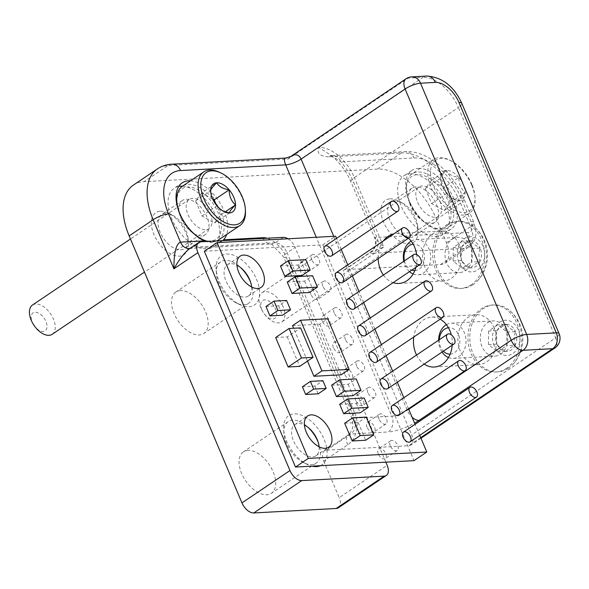 <?xml version="1.0" encoding="UTF-8"?>
<svg xmlns="http://www.w3.org/2000/svg" width="589" height="589" viewBox="0 0 589 589"><rect width="100%" height="100%" fill="white"/><g stroke="black" fill="none" stroke-linecap="round" stroke-linejoin="round"><path stroke-width="0.44" stroke-dasharray="2.94 2.21" d="M322.19 321.071A5.883 3.365 -124 0 1 322.61 315.991A5.883 3.365 -124 0 1 328.684 318.995A5.883 3.365 -124 0 1 329.177 325.746A5.883 3.365 -124 0 1 322.19 321.071M367.072 427.319A5.883 3.365 -124 0 1 367.492 422.247A5.883 3.365 -124 0 1 373.566 425.243A5.883 3.365 -124 0 1 374.059 432.002A5.883 3.365 -124 0 1 367.072 427.319M355.852 400.756A5.883 3.365 -124 0 1 356.271 395.683A5.883 3.365 -124 0 1 362.345 398.679A5.883 3.365 -124 0 1 362.839 405.438A5.883 3.365 -124 0 1 355.852 400.756M310.97 294.507A5.883 3.365 -124 0 1 311.39 289.435A5.883 3.365 -124 0 1 317.464 292.431A5.883 3.365 -124 0 1 317.957 299.183A5.883 3.365 -124 0 1 310.97 294.507M333.411 347.635A5.883 3.365 -124 0 1 333.83 342.555A5.883 3.365 -124 0 1 339.905 345.552A5.883 3.365 -124 0 1 340.398 352.31A5.883 3.365 -124 0 1 333.411 347.635M378.293 453.883A5.883 3.365 -124 0 1 378.712 448.811A5.883 3.365 -124 0 1 384.786 451.807A5.883 3.365 -124 0 1 385.28 458.559A5.883 3.365 -124 0 1 378.293 453.883M344.631 374.199A5.883 3.365 -124 0 1 345.051 369.119A5.883 3.365 -124 0 1 351.125 372.115A5.883 3.365 -124 0 1 351.618 378.874A5.883 3.365 -124 0 1 344.631 374.199M299.749 267.943A5.883 3.365 -124 0 1 300.169 262.871A5.883 3.365 -124 0 1 306.243 265.867A5.883 3.365 -124 0 1 306.736 272.626A5.883 3.365 -124 0 1 299.749 267.943M251.584 286.976A18.819 10.764 -124 0 1 248.367 296.017A18.819 10.764 -124 0 1 225.999 281.049A18.819 10.764 -124 0 1 227.332 264.8A18.819 10.764 -124 0 1 236.918 265.212M319.098 446.801A18.819 10.764 -124 0 1 315.881 455.834A18.819 10.764 -124 0 1 293.513 440.874A18.819 10.764 -124 0 1 294.846 424.625A18.819 10.764 -124 0 1 304.432 425.037M311.75 259.859A5.883 3.365 -124 0 1 312.17 254.779A5.883 3.365 -124 0 1 318.244 257.776A5.883 3.365 -124 0 1 318.737 264.535A5.883 3.365 -124 0 1 311.75 259.859M322.971 286.423A5.883 3.365 -124 0 1 323.39 281.343A5.883 3.365 -124 0 1 329.465 284.34A5.883 3.365 -124 0 1 329.958 291.099A5.883 3.365 -124 0 1 322.971 286.423M334.191 312.987A5.883 3.365 -124 0 1 334.611 307.907A5.883 3.365 -124 0 1 340.685 310.904A5.883 3.365 -124 0 1 341.178 317.662A5.883 3.365 -124 0 1 334.191 312.987M345.412 339.544A5.883 3.365 -124 0 1 345.831 334.471A5.883 3.365 -124 0 1 351.905 337.468A5.883 3.365 -124 0 1 352.399 344.226A5.883 3.365 -124 0 1 345.412 339.544M356.632 366.108A5.883 3.365 -124 0 1 357.052 361.035A5.883 3.365 -124 0 1 363.126 364.031A5.883 3.365 -124 0 1 363.619 370.79A5.883 3.365 -124 0 1 356.632 366.108M390.293 445.799A5.883 3.365 -124 0 1 390.713 440.719A5.883 3.365 -124 0 1 396.787 443.716A5.883 3.365 -124 0 1 397.281 450.475A5.883 3.365 -124 0 1 390.293 445.799M379.073 419.235A5.883 3.365 -124 0 1 379.493 414.155A5.883 3.365 -124 0 1 385.567 417.152A5.883 3.365 -124 0 1 386.06 423.911A5.883 3.365 -124 0 1 379.073 419.235M367.853 392.672A5.883 3.365 -124 0 1 368.272 387.599A5.883 3.365 -124 0 1 374.346 390.595A5.883 3.365 -124 0 1 374.84 397.347A5.883 3.365 -124 0 1 367.853 392.672M204.317 251.238L322.831 244.84L335.627 236.211M322.831 244.84L413.993 460.65M419.743 435.337L415.083 424.301M408.523 408.773L403.863 397.737M397.303 382.217L392.642 371.173M386.082 355.653L381.422 344.609M374.862 329.089L370.201 318.045M363.641 302.525L358.981 291.489M352.421 275.961L347.76 264.925M341.2 249.397L336.54 238.361M331.614 385.206L348.173 384.315L356.176 378.926M348.173 384.315L352.988 395.705M307.51 361.094L293.639 328.264M292.527 325.643L319.753 324.171L327.749 318.782M319.753 324.171L341.141 374.81M287.241 282.065L304.587 281.13L312.59 275.74M304.587 281.13L309.394 292.519M302.407 386.789L314.916 386.112L322.919 380.722M314.916 386.112L318.17 393.82M339.684 404.304L356.242 403.413L364.245 398.024M356.242 403.413L360.203 412.793M275.681 337.512L287.248 336.893L300.604 327.889M287.248 336.893L299.691 366.358M280.452 265.985L297.791 265.05L305.794 259.653M297.791 265.05L302.179 275.431M265.985 306.516L278.575 305.831L286.578 300.442M278.575 305.831L282.536 315.211M344.683 423.226L358.23 422.497L366.225 417.1M358.23 422.497L365.725 440.248M411.122 241.1A17.641 13.694 86.9 0 1 416.092 239.583A17.641 13.694 86.9 0 1 429.042 249.118A17.641 13.694 86.9 0 1 417.991 274.82A17.641 13.694 86.9 0 1 413.147 273.959M409.48 271.632A17.641 13.694 86.9 0 1 403.804 261.28M414.818 270.572A13.23 10.271 -93.1 0 0 423.263 251.289A13.23 10.271 -93.1 0 0 413.161 244.17M404.429 260.853A13.23 10.271 -93.1 0 0 411.777 270.093M461.894 246.96A13.584 10.543 86.9 0 1 471.134 240.732C466.51 242.896 463.433 244.965 461.894 246.96A13.584 10.543 86.9 0 0 461.688 260.522C460.215 256.082 460.281 251.562 461.894 246.96L453.339 247.424L462.579 241.196L471.612 248.529L471.406 262.09L462.166 268.312L453.132 260.979L453.339 247.424M473.114 284.627A33.521 26.012 86.9 0 1 462.343 288.33A33.521 26.012 86.9 0 1 434.564 256.259A33.521 26.012 86.9 0 1 458.735 221.383A33.521 26.012 86.9 0 1 474.712 227.258A33.521 26.012 86.9 0 1 477.539 280.82A33.521 26.012 86.9 0 1 473.114 284.627M471.281 284.723A33.521 26.012 86.9 0 1 460.51 288.426A33.521 26.012 86.9 0 1 432.731 256.355A33.521 26.012 86.9 0 1 456.902 221.479A33.521 26.012 86.9 0 1 483.679 246.364A33.521 26.012 86.9 0 1 471.281 284.723M458.927 262.377A17.641 13.694 86.9 0 1 471.193 236.682A17.641 13.694 86.9 0 1 482.663 263.82A17.641 13.694 86.9 0 1 458.927 262.377M470.707 246.865A17.641 13.694 -93.1 0 0 457.756 237.338A17.641 13.694 -93.1 0 0 445.034 255.692A17.641 13.694 -93.1 0 0 459.656 272.567A17.641 13.694 -93.1 0 0 470.707 246.865M479.961 261.626A13.584 10.543 86.9 0 1 470.721 267.855A13.584 10.543 86.9 0 1 461.688 260.522C463.16 263.047 466.164 265.492 470.721 267.855C472.26 265.86 475.338 263.784 479.961 261.626A13.584 10.543 86.9 0 0 480.168 248.065C478.555 252.674 478.482 257.187 479.961 261.626L471.406 262.09M471.134 240.732A13.584 10.543 86.9 0 1 480.168 248.065C475.61 245.709 472.599 243.264 471.134 240.732L462.579 241.196M471.612 248.529L480.168 248.065M462.166 268.312L470.721 267.855M453.132 260.979L461.688 260.522M446.418 324.664A17.641 13.694 86.9 0 1 451.388 323.155A17.641 13.694 86.9 0 1 464.338 332.682A17.641 13.694 86.9 0 1 453.294 358.384A17.641 13.694 86.9 0 1 448.443 357.53M442.059 352.053A17.641 13.694 86.9 0 1 438.636 340.177M450.121 354.136A13.23 10.271 -93.1 0 0 458.566 334.854A13.23 10.271 -93.1 0 0 448.457 327.734M439.306 339.728A13.23 10.271 -93.1 0 0 443.326 351.199M497.197 330.525A13.584 10.543 86.9 0 1 506.437 324.303C501.813 326.461 498.736 328.537 497.197 330.525A13.584 10.543 86.9 0 0 496.991 344.086C495.518 339.647 495.585 335.134 497.197 330.525L488.642 330.989L497.882 324.767L506.908 332.1L506.702 345.655L497.469 351.883L488.436 344.55L488.642 330.989M508.417 368.191A33.521 26.012 86.9 0 1 497.646 371.895A33.521 26.012 86.9 0 1 469.86 339.824A33.521 26.012 86.9 0 1 494.031 304.947A33.521 26.012 86.9 0 1 510.008 310.83A33.521 26.012 86.9 0 1 512.842 364.392A33.521 26.012 86.9 0 1 508.417 368.191M506.584 368.294A33.521 26.012 86.9 0 1 495.813 371.99A33.521 26.012 86.9 0 1 468.027 339.919A33.521 26.012 86.9 0 1 492.198 305.05A33.521 26.012 86.9 0 1 518.983 329.936A33.521 26.012 86.9 0 1 506.584 368.294M494.23 345.949A17.641 13.694 86.9 0 1 506.496 320.247A17.641 13.694 86.9 0 1 517.959 347.385A17.641 13.694 86.9 0 1 494.23 345.949M506.01 330.436A17.641 13.694 -93.1 0 0 493.052 320.902A17.641 13.694 -93.1 0 0 480.337 339.257A17.641 13.694 -93.1 0 0 494.959 356.139A17.641 13.694 -93.1 0 0 506.01 330.436M515.257 345.191A13.584 10.543 86.9 0 1 506.025 351.419A13.584 10.543 86.9 0 1 496.991 344.086C498.456 346.612 501.467 349.056 506.025 351.419C507.556 349.424 510.634 347.355 515.257 345.191A13.584 10.543 86.9 0 0 515.463 331.636C513.851 336.238 513.785 340.759 515.257 345.191L506.702 345.655M506.437 324.303A13.584 10.543 86.9 0 1 515.463 331.636C510.913 329.273 507.902 326.829 506.437 324.303L497.882 324.767M506.908 332.1L515.463 331.636M497.469 351.883L506.025 351.419M488.436 344.55L496.991 344.086M197.897 237.014A30.407 17.39 -124 0 1 179.954 215.059A30.407 17.39 -124 0 1 177.341 206.511M176.869 202.734A30.407 17.39 -124 0 1 197.389 189.371A30.407 17.39 -124 0 1 221.309 224.865A30.407 17.39 -124 0 1 201.217 238.869M210.214 213.424A17.641 10.094 -124 0 1 208.962 228.657A17.641 10.094 -124 0 1 190.733 219.66A17.641 10.094 -124 0 1 189.246 199.391A17.641 10.094 -124 0 1 210.214 213.424M218.497 239.959A32.343 18.502 56 0 0 220.794 212.033A32.343 18.502 56 0 0 182.347 186.308M179.733 213.461A32.343 18.502 56 0 0 180.057 214.234A32.343 18.502 56 0 0 192.353 232.184M207.895 241.424A32.343 18.502 56 0 0 216.649 240.953M219.535 172.305A32.343 18.502 -124 0 1 242.153 197.639A32.343 18.502 -124 0 1 245.436 210.752M210.7 191.712L217.032 205.885L223.467 211.304M212.703 199.082L201.732 192.883L216.737 182.774M201.732 192.883L195.658 200.923L202.027 215.994L214.47 223.032L220.544 215L225.131 211.907M220.544 215L216.347 205.053M214.47 223.032L229.474 212.931M202.027 215.994L217.032 205.885M195.658 200.923L210.663 190.814M52.2 334.294A17.641 10.094 56 0 0 53.452 319.061A17.641 10.094 56 0 0 32.476 305.036M33.44 324.502A10.838 6.199 -124 0 1 32.27 322.22A10.838 6.199 -124 0 1 37.88 312.788A10.838 6.199 -124 0 1 46.825 328.272A10.838 6.199 -124 0 1 34.515 326.1M409.576 202.66A30.407 17.39 -124 0 1 406.491 190.343A30.407 17.39 -124 0 1 427.01 176.98A30.407 17.39 -124 0 1 450.931 212.474A30.407 17.39 -124 0 1 430.846 226.478A30.407 17.39 -124 0 1 409.576 202.66M439.836 201.033A17.641 10.094 -124 0 1 438.584 216.259A17.641 10.094 -124 0 1 420.355 207.269A17.641 10.094 -124 0 1 418.867 187A17.641 10.094 -124 0 1 439.836 201.033M450.416 199.642A32.343 18.502 56 0 0 411.969 173.917A32.343 18.502 56 0 0 406.388 188.73A32.343 18.502 56 0 0 409.679 201.843A32.343 18.502 56 0 0 432.297 227.177A32.343 18.502 56 0 0 448.119 227.56A32.343 18.502 56 0 0 450.416 199.642M471.774 185.248A32.343 18.502 -124 0 1 475.065 198.36A32.343 18.502 -124 0 1 469.485 213.166A32.343 18.502 -124 0 1 436.066 196.689A32.343 18.502 -124 0 1 433.335 159.523A32.343 18.502 -124 0 1 449.157 159.913A32.343 18.502 -124 0 1 471.774 185.248M471.877 184.423A30.407 17.39 56 0 0 450.607 160.606A30.407 17.39 56 0 0 430.522 174.609A30.407 17.39 56 0 0 454.443 210.111A30.407 17.39 56 0 0 474.962 196.748A30.407 17.39 56 0 0 471.877 184.423M458.802 177.414A16.978 9.711 56 0 0 446.359 170.376A16.978 9.711 56 0 0 440.285 178.415A16.978 9.711 56 0 0 440.314 179.152A16.978 9.711 56 0 0 446.653 193.494A16.978 9.711 56 0 0 453.913 199.332A16.978 9.711 56 0 0 459.096 200.532A16.978 9.711 56 0 0 465.17 192.493A16.978 9.711 56 0 0 458.802 177.414C452.573 176.479 448.42 174.13 446.359 170.376C442.251 174.462 440.226 177.142 440.285 178.415L440.336 179.557L446.653 193.494L452.242 198.53L459.096 200.532C459.037 199.259 461.062 196.579 465.17 192.493C460.966 188.87 458.838 183.849 458.802 177.414L443.804 187.523L431.354 180.484L446.359 170.376M431.354 180.484L425.28 188.524L431.649 203.603L444.099 210.641L450.173 202.601L465.17 192.493M450.173 202.601L443.804 187.523M444.099 210.641L459.096 200.532M431.649 203.603L446.653 193.494M425.28 188.524L440.285 178.415M283.073 306.67A17.641 10.094 56 0 0 262.098 292.637A17.641 10.094 56 0 0 260.853 307.87A17.641 10.094 56 0 0 262.746 311.588A17.641 10.094 56 0 0 264.498 314.187A17.641 10.094 56 0 0 281.822 321.903A17.641 10.094 56 0 0 283.073 306.67M261.891 309.821A10.838 6.199 -124 0 1 267.509 300.397A10.838 6.199 -124 0 1 276.447 315.873A10.838 6.199 -124 0 1 264.137 313.701A10.838 6.199 -124 0 1 263.062 312.104A10.838 6.199 -124 0 1 261.891 309.821M318.148 442.125A24.996 14.298 -124 0 1 316.131 463.116A24.996 14.298 -124 0 1 311.537 464.588A24.996 14.298 -124 0 1 303.902 462.814A24.996 14.298 -124 0 1 283.883 433.106A24.996 14.298 -124 0 1 288.198 421.658A24.996 14.298 -124 0 1 292.785 420.193A24.996 14.298 -124 0 1 308.408 427.673M320.431 465.7A29.7 16.993 56 0 0 313.215 423.174A29.7 16.993 56 0 0 283.64 429.204A29.7 16.993 56 0 0 307.429 464.5A29.7 16.993 56 0 0 312.001 466.157M287.984 238.781A11.765 6.729 -124 0 1 295.126 247.402L287.123 252.791L354.865 413.161A11.765 3.122 157.1 0 0 351.434 417.336A11.765 3.122 157.1 0 0 354.269 418.153L286.526 257.783A23.523 13.459 56 0 0 267.134 238.228M385.847 462.174L295.126 247.402M248.992 306.788A29.7 16.993 56 0 0 258.063 283.523A29.7 16.993 56 0 0 233.008 255A29.7 16.993 56 0 0 216.134 269.379A29.7 16.993 56 0 0 239.922 304.682A29.7 16.993 56 0 0 248.992 306.788M247.984 450.379A24.996 14.298 56 0 0 243.397 451.851A24.996 14.298 56 0 0 245.503 480.565A24.996 14.298 56 0 0 271.33 493.302A24.996 14.298 56 0 0 271.352 468.1A24.996 14.298 56 0 0 247.984 450.379M250.634 282.3A24.996 14.298 -124 0 1 248.617 303.291A24.996 14.298 -124 0 1 244.03 304.763A24.996 14.298 -124 0 1 236.388 302.989A24.996 14.298 -124 0 1 216.369 273.281A24.996 14.298 -124 0 1 220.684 261.84A24.996 14.298 -124 0 1 225.27 260.367A24.996 14.298 -124 0 1 240.894 267.848M180.477 290.554A24.996 14.298 56 0 0 175.883 292.026A24.996 14.298 56 0 0 177.996 320.747A24.996 14.298 56 0 0 203.816 333.484A24.996 14.298 56 0 0 203.838 308.275A24.996 14.298 56 0 0 180.477 290.554M354.865 413.161A23.523 18.259 86.9 0 1 347.687 444.835L323.692 461.01A11.765 6.729 -124 0 1 324.524 450.857A11.765 6.729 -124 0 1 326.681 450.165L408.685 445.733A11.765 6.729 56 0 0 410.842 445.048A11.765 6.729 56 0 0 411.682 434.888L555.685 337.85L458.375 107.492A11.765 3.122 157.1 0 0 461.805 103.318M222.642 240.629L215.508 243.228L205.679 241.549M190.129 248.293L192.897 247.196L275.306 242.749A11.765 9.13 86.9 0 1 271.522 244.045A11.765 9.13 86.9 0 1 263.231 238.442M323.692 461.01L339.168 497.653L387.172 465.303M133.335 185.13A58.812 33.639 -124 0 1 144.136 181.67L377.461 169.08A58.812 33.639 -124 0 1 436.559 219.307L446.499 242.837A23.523 13.459 -124 0 1 444.835 263.143A23.523 13.459 -124 0 1 440.513 264.527L344.926 269.688A4.705 2.695 56 0 0 344.057 269.961A4.705 2.695 56 0 0 343.726 274.025L411.682 434.888M338.336 507.806A11.765 6.729 56 0 0 339.168 497.653M160.414 211.245A25.29 14.467 -124 0 1 168.145 213.034A25.29 14.467 -124 0 1 188.399 243.088A25.29 14.467 -124 0 1 174.027 255.332A25.29 14.467 -124 0 1 152.698 231.05A25.29 14.467 -124 0 1 160.414 211.245M390.043 198.846A25.29 14.467 -124 0 1 397.766 200.643A25.29 14.467 -124 0 1 418.021 230.697A25.29 14.467 -124 0 1 403.649 242.94A25.29 14.467 -124 0 1 382.32 218.659A25.29 14.467 -124 0 1 390.043 198.846M459.015 244.641A24.996 19.4 -93.1 0 0 440.668 231.146A24.996 19.4 -93.1 0 0 422.644 257.143A24.996 19.4 -93.1 0 0 443.362 281.056A24.996 19.4 -93.1 0 0 459.015 244.641M408.449 238.206A24.996 19.4 -93.1 0 0 396.22 233.538A24.996 19.4 -93.1 0 0 393.857 233.855M383.432 240.879A24.996 19.4 -93.1 0 0 378.167 258.615M383.38 275.041A24.996 19.4 -93.1 0 0 393.135 282.654M415.922 267.296A24.996 19.4 -93.1 0 0 416.651 254.588M494.311 328.213A24.996 19.4 -93.1 0 0 475.964 314.71A24.996 19.4 -93.1 0 0 457.947 340.714A24.996 19.4 -93.1 0 0 478.658 364.628A24.996 19.4 -93.1 0 0 494.311 328.213M440.182 319.194A24.996 19.4 -93.1 0 0 431.523 317.11A24.996 19.4 -93.1 0 0 413.758 337.004M416.57 355.049A24.996 19.4 -93.1 0 0 424.19 364.098M452.19 345.228A24.996 19.4 -93.1 0 0 451.299 334.861M290.539 156.637L288.095 159.023L285.952 158.073M190.519 180.808A35.288 20.188 -124 0 1 218.644 200.856A35.288 20.188 -124 0 1 226.669 234.451M405.946 78.845A11.765 6.729 -124 0 1 408.103 78.153A11.765 9.13 -93.1 0 1 411.88 76.857M218.283 240.864A35.288 20.188 -124 0 1 213.623 246.791A35.288 20.188 -124 0 1 171.679 218.725A35.288 20.188 -124 0 1 174.182 188.266A35.288 20.188 -124 0 1 178.754 186.418M182.516 186.198A35.288 20.188 -124 0 1 216.126 216.325A35.288 20.188 -124 0 1 218.666 239.841M180.941 218.224A20.586 11.773 56 0 0 205.406 234.599A20.586 11.773 56 0 0 206.864 216.826A20.586 11.773 56 0 0 186.183 199.244A20.586 11.773 56 0 0 182.399 200.459A20.586 11.773 56 0 0 180.941 218.224M410.29 173.799A35.288 20.188 -124 0 1 443.274 198.81A35.288 20.188 -124 0 1 443.245 234.393A35.288 20.188 -124 0 1 406.785 216.413A35.288 20.188 -124 0 1 403.804 175.875A35.288 20.188 -124 0 1 410.29 173.799M418.286 168.402A35.288 20.188 -124 0 1 451.277 193.42A35.288 20.188 -124 0 1 451.248 229.003A35.288 20.188 -124 0 1 414.789 211.024A35.288 20.188 -124 0 1 411.807 170.479A35.288 20.188 -124 0 1 418.286 168.402M415.805 186.853A20.586 11.773 56 0 0 412.02 188.068A20.586 11.773 56 0 0 413.758 211.716A20.586 11.773 56 0 0 435.028 222.2A20.586 11.773 56 0 0 435.043 201.445A20.586 11.773 56 0 0 415.805 186.853M344.926 269.688L369.656 253.02A23.523 6.243 157.1 0 0 373.367 253.27A11.765 9.13 -93.1 0 0 376.953 237.433L353.775 182.568A11.765 3.122 -22.9 0 1 350.941 181.758A11.765 3.122 -22.9 0 1 354.372 177.576L383.726 247.071L370.459 252.173L369.656 253.02A11.765 10.727 -75.2 0 0 375.097 237.308L374.685 237.963L383.726 247.071L343.726 274.025M377.461 169.08L401.462 152.904L328.574 156.836A11.765 9.13 86.9 0 1 332.336 155.54A11.765 9.13 86.9 0 1 340.987 161.894L413.876 157.962A47.046 26.917 -124 0 1 461.158 198.147L471.09 221.67A11.765 6.729 -124 0 1 468.1 232.515L376.953 237.433A11.765 3.122 -22.9 0 1 375.097 237.308M328.574 156.836C319.79 156.335 316.573 153.206 318.914 147.441L340.987 161.894A47.046 26.917 56 0 1 353.775 182.568M559.108 333.676A11.765 3.122 -22.9 0 1 555.685 337.85A11.765 6.729 56 0 1 554.845 348.003M165.384 213.262A20.586 11.773 56 0 0 161.6 214.477A20.586 11.773 56 0 0 163.337 238.125A20.586 11.773 56 0 0 184.607 248.61A20.586 11.773 56 0 0 188.156 239.186A20.586 11.773 56 0 0 171.671 214.72A20.586 11.773 56 0 0 165.384 213.262M395.005 200.871A20.586 11.773 56 0 0 391.221 202.079A20.586 11.773 56 0 0 392.959 225.727A20.586 11.773 56 0 0 414.229 236.218A20.586 11.773 56 0 0 417.778 226.794A20.586 11.773 56 0 0 401.293 202.329A20.586 11.773 56 0 0 395.005 200.871M286.526 257.783A11.765 3.122 -22.9 0 1 283.692 256.973A11.765 3.122 -22.9 0 1 287.123 252.791A11.765 6.729 -124 0 0 275.306 242.749L283.302 237.352M347.687 444.835A11.765 6.729 -124 0 1 348.526 434.682A11.765 6.729 -124 0 1 350.683 433.99A11.765 9.13 -93.1 0 0 354.269 418.153L391.825 416.129A11.765 9.13 -93.1 0 1 388.239 431.965A23.523 6.243 157.1 0 0 414.575 423.108M326.681 450.165L350.683 433.99L388.239 431.965M189.135 248.492A11.765 9.13 -93.1 0 0 192.897 247.196L200.901 241.807M420.715 437.634L408.685 445.733M408.751 409.311L407.235 410.334A11.765 3.122 -22.9 0 1 391.825 416.129L316.271 237.257M333.727 236.314L407.235 410.334A11.765 6.729 56 0 0 412.094 417.226M426.694 76.055A11.765 9.13 86.9 0 0 422.917 77.358A35.288 20.188 56 0 1 458.375 107.492L354.372 177.576A35.288 20.188 -124 0 0 318.914 147.441L422.917 77.358L408.103 78.153L288.095 159.023L168.137 165.502A58.812 33.639 56 0 0 157.337 168.955M171.914 164.198A11.765 9.13 -93.1 0 0 168.137 165.502L144.136 181.67M373.367 253.27L464.507 248.352A11.765 9.13 -93.1 0 0 468.1 232.515M440.513 264.527L464.507 248.352A23.523 13.459 56 0 0 468.829 246.968A23.523 13.459 56 0 0 470.501 226.662A11.765 3.122 157.1 0 0 473.924 222.487A11.765 3.122 157.1 0 0 471.09 221.67M446.499 242.837L470.501 226.662L460.561 203.131A11.765 3.122 157.1 0 0 463.992 198.957A11.765 3.122 157.1 0 0 461.158 198.147M436.559 219.307L460.561 203.131A58.812 33.639 56 0 0 401.462 152.904A11.765 9.13 86.9 0 1 405.239 151.609A11.765 9.13 86.9 0 1 413.876 157.962M334.611 307.907L322.61 315.991M341.178 317.662L329.177 325.746M379.493 414.155L367.492 422.247M386.06 423.911L374.059 432.002M368.272 387.599L356.271 395.683M374.84 397.347L362.839 405.438M323.39 281.343L311.39 289.435M329.958 291.099L317.957 299.183M345.831 334.471L333.83 342.555M352.399 344.226L340.398 352.31M390.713 440.719L378.712 448.811M397.281 450.475L385.28 458.559M357.052 361.035L345.051 369.119M363.619 370.79L351.618 378.874M312.17 254.779L300.169 262.871M318.737 264.535L306.736 272.626M248.367 296.017L261.17 287.388M227.332 264.8L240.135 256.178M315.881 455.834L328.677 447.213M294.846 424.625L307.649 415.996M460.51 288.426L462.343 288.33M456.902 221.479L458.735 221.383M477.583 280.776A37.306 37.306 0 0 0 474.705 227.258M417.991 274.82L459.656 272.567M416.092 239.583L457.756 237.338M495.813 371.99L497.646 371.895M492.198 305.05L494.031 304.947M512.886 364.341A37.306 37.306 0 0 0 510.008 310.83M453.294 358.384L494.959 356.139M451.388 323.155L493.052 320.902M222.62 210.928L224.284 211.723M210.715 191.955L210.685 191.543M189.246 199.391L130.471 238.994M208.962 228.657L144.467 272.118M430.846 226.478L432.297 227.177M406.491 190.343L406.388 188.73M433.335 159.523L411.969 173.917M469.485 213.166L448.119 227.56M450.607 160.606L449.157 159.913M474.962 196.748L475.065 198.36M452.242 198.53L453.913 199.332M440.336 179.557L440.314 179.152M418.867 187L262.098 292.637M438.584 216.259L281.822 321.903M264.137 313.701L264.498 314.187M263.062 312.104L262.746 311.588M303.902 462.814L307.429 464.5M283.883 433.106L283.64 429.204M288.198 421.658L243.397 451.851M316.131 463.116L271.33 493.302M236.388 302.989L239.922 304.682M216.369 273.281L216.134 269.379M220.684 261.84L175.883 292.026M248.617 303.291L203.816 333.484M189.121 248.492L271.522 244.045L283.692 256.973L351.434 417.336C353.076 423.219 354.387 428.932 348.526 434.682L324.524 450.857M440.668 231.146L396.22 233.538M443.362 281.056L398.915 283.456M475.964 314.71L431.523 317.11M478.658 364.628L434.218 367.028M182.185 182.877L174.182 188.266M221.692 241.35L213.623 246.791M411.807 170.479L403.804 175.875M451.248 229.003L443.245 234.393M344.057 269.961L370.459 252.173C375.259 248.315 376.673 243.581 374.685 237.963L350.941 181.758C346.531 171.657 340.339 163.249 332.373 156.534M444.835 263.143L468.829 246.968L473.954 241.276L475.883 235.239L476.067 232.022L473.924 222.487L463.992 198.957C453.015 172.68 427.533 150.18 405.239 151.609L332.351 155.54M332.343 155.562L330.62 155.518L332.292 156.483M420.966 438.223L410.842 445.048M182.399 200.459L161.6 214.477M205.406 234.599L184.607 248.61M171.671 214.72L168.145 213.034M188.156 239.186L188.399 243.088M401.293 202.329L397.766 200.643M417.778 226.794L418.021 230.697M412.02 188.068L391.221 202.079M435.028 222.2L414.229 236.218"/><path stroke-width="0.88" d="M413.397 259.609A5.883 3.365 56 0 0 420.384 264.292A5.883 3.365 56 0 0 419.891 257.533A5.883 3.365 56 0 0 413.809 254.536A5.883 3.365 56 0 0 413.397 259.609M458.279 365.865A5.883 3.365 56 0 0 465.266 370.54A5.883 3.365 56 0 0 464.773 363.781A5.883 3.365 56 0 0 458.691 360.785A5.883 3.365 56 0 0 458.279 365.865M447.058 339.301A5.883 3.365 56 0 0 454.045 343.976A5.883 3.365 56 0 0 453.552 337.217A5.883 3.365 56 0 0 447.471 334.221A5.883 3.365 56 0 0 447.058 339.301M402.177 233.045A5.883 3.365 56 0 0 409.164 237.728A5.883 3.365 56 0 0 408.67 230.969A5.883 3.365 56 0 0 402.589 227.972A5.883 3.365 56 0 0 402.177 233.045M424.617 286.173A5.883 3.365 56 0 0 431.604 290.848A5.883 3.365 56 0 0 431.111 284.097A5.883 3.365 56 0 0 425.03 281.1A5.883 3.365 56 0 0 424.617 286.173M469.499 392.421A5.883 3.365 56 0 0 476.486 397.104A5.883 3.365 56 0 0 475.993 390.345A5.883 3.365 56 0 0 469.912 387.348A5.883 3.365 56 0 0 469.499 392.421M435.838 312.737A5.883 3.365 56 0 0 442.825 317.412A5.883 3.365 56 0 0 442.332 310.653A5.883 3.365 56 0 0 436.25 307.657A5.883 3.365 56 0 0 435.838 312.737M390.956 206.489A5.883 3.365 56 0 0 397.943 211.164A5.883 3.365 56 0 0 397.45 204.405A5.883 3.365 56 0 0 391.368 201.409A5.883 3.365 56 0 0 390.956 206.489M236.918 265.212A18.819 10.764 -124 0 1 251.584 286.976M238.803 272.42A18.819 10.764 -124 0 1 240.135 256.178A18.819 10.764 -124 0 1 259.58 265.764A18.819 10.764 -124 0 1 261.17 287.388A18.819 10.764 -124 0 1 238.803 272.42M304.432 425.037A18.819 10.764 -124 0 1 319.098 446.801M306.309 432.245A18.819 10.764 -124 0 1 307.649 415.996A18.819 10.764 -124 0 1 327.094 425.589A18.819 10.764 -124 0 1 328.677 447.213A18.819 10.764 -124 0 1 306.309 432.245M324.554 251.231A5.883 3.365 -124 0 1 324.966 246.158A5.883 3.365 -124 0 1 331.04 249.154A5.883 3.365 -124 0 1 331.541 255.913A5.883 3.365 -124 0 1 324.554 251.231M335.774 277.794A5.883 3.365 -124 0 1 336.186 272.722A5.883 3.365 -124 0 1 342.261 275.718A5.883 3.365 -124 0 1 342.761 282.47A5.883 3.365 -124 0 1 335.774 277.794M346.995 304.358A5.883 3.365 -124 0 1 347.407 299.278A5.883 3.365 -124 0 1 353.481 302.282A5.883 3.365 -124 0 1 353.982 309.034A5.883 3.365 -124 0 1 346.995 304.358M358.215 330.922A5.883 3.365 -124 0 1 358.627 325.842A5.883 3.365 -124 0 1 364.701 328.839A5.883 3.365 -124 0 1 365.202 335.597A5.883 3.365 -124 0 1 358.215 330.922M369.436 357.486A5.883 3.365 -124 0 1 369.848 352.406A5.883 3.365 -124 0 1 375.922 355.403A5.883 3.365 -124 0 1 376.423 362.161A5.883 3.365 -124 0 1 369.436 357.486M403.097 437.171A5.883 3.365 -124 0 1 403.509 432.098A5.883 3.365 -124 0 1 409.583 435.094A5.883 3.365 -124 0 1 410.084 441.846A5.883 3.365 -124 0 1 403.097 437.171M391.876 410.607A5.883 3.365 -124 0 1 392.289 405.534A5.883 3.365 -124 0 1 398.363 408.53A5.883 3.365 -124 0 1 398.863 415.289A5.883 3.365 -124 0 1 391.876 410.607M380.656 384.043A5.883 3.365 -124 0 1 381.068 378.97A5.883 3.365 -124 0 1 387.142 381.966A5.883 3.365 -124 0 1 387.643 388.725A5.883 3.365 -124 0 1 380.656 384.043M426.789 452.028L413.993 460.65L295.479 467.048L204.317 251.238L217.113 242.609L308.275 458.419L426.789 452.028L419.743 435.337M295.479 467.048L308.275 458.419M336.54 238.361L335.627 236.211L217.113 242.609M415.083 424.301L408.523 408.773M403.863 397.737L397.303 382.217M392.642 371.173L386.082 355.653M381.422 344.609L374.862 329.089M370.201 318.045L363.641 302.525M358.981 291.489L352.421 275.961M347.76 264.925L341.2 249.397M360.983 390.316L352.988 395.705L336.429 396.603L331.614 385.206L339.617 379.817L344.425 391.206L360.983 390.316L356.176 378.926L339.617 379.817M336.429 396.603L344.425 391.206M313.922 376.275L321.918 370.886L349.144 369.413L341.141 374.81L313.922 376.275L307.51 361.094M293.639 328.264L292.527 325.643L300.53 320.247L321.918 370.886M349.144 369.413L327.749 318.782L300.53 320.247M317.397 287.13L309.394 292.519L292.056 293.455L287.241 282.065L295.244 276.675L300.059 288.065L317.397 287.13L312.59 275.74L295.244 276.675M292.056 293.455L300.059 288.065M326.173 388.423L318.17 393.82L305.662 394.49L302.407 386.789L310.41 381.392L313.665 389.101L326.173 388.423L322.919 380.722L310.41 381.392M305.662 394.49L313.665 389.101M368.206 407.404L360.203 412.793L343.645 413.684L339.684 404.304L347.679 398.915L351.648 408.295L368.206 407.404L364.245 398.024L347.679 398.915M343.645 413.684L351.648 408.295M301.487 357.979L313.053 357.361L300.604 327.889L289.037 328.515L301.487 357.979L288.124 366.984L275.681 337.512L289.037 328.515M288.124 366.984L299.691 366.358L313.053 357.361M310.182 270.042L302.179 275.431L284.84 276.366L280.452 265.985L288.448 260.588L292.836 270.977L310.182 270.042L305.794 259.653L288.448 260.588M284.84 276.366L292.836 270.977M290.539 309.821L282.536 315.211L269.946 315.895L265.985 306.516L273.981 301.119L277.949 310.499L290.539 309.821L286.578 300.442L273.981 301.119M269.946 315.895L277.949 310.499M373.728 434.859L365.725 440.248L352.185 440.984L344.683 423.226L352.686 417.837L360.188 435.588L373.728 434.859L366.225 417.1L352.686 417.837M352.185 440.984L360.188 435.588M413.147 273.959A17.641 13.694 86.9 0 1 409.48 271.632M403.804 261.28A17.641 13.694 86.9 0 1 411.122 241.1M413.161 244.17A13.23 10.271 -93.1 0 0 404.429 260.853M411.777 270.093A13.23 10.271 -93.1 0 0 414.818 270.572M448.443 357.53A17.641 13.694 86.9 0 1 442.059 352.053M438.636 340.177A17.641 13.694 86.9 0 1 446.418 324.664M448.457 327.734A13.23 10.271 -93.1 0 0 439.306 339.728M443.326 351.199A13.23 10.271 -93.1 0 0 450.121 354.136M177.341 206.511A30.407 17.39 -124 0 1 176.869 202.734L176.766 201.121A32.343 18.502 56 0 0 179.733 213.461M192.353 232.184A32.343 18.502 56 0 0 202.675 239.568L201.217 238.869A30.407 17.39 -124 0 1 197.897 237.014M245.341 209.139A30.407 17.39 56 0 0 242.256 196.814A30.407 17.39 56 0 0 220.985 173.004A30.407 17.39 56 0 0 200.901 187.007A30.407 17.39 56 0 0 224.821 222.502A30.407 17.39 56 0 0 245.341 209.139L245.436 210.752A32.343 18.502 -124 0 1 239.863 225.565A32.343 18.502 -124 0 1 206.437 209.08A32.343 18.502 -124 0 1 203.706 171.914L182.347 186.308A32.343 18.502 56 0 0 176.766 201.121M202.675 239.568A32.343 18.502 56 0 0 207.895 241.424M216.649 240.953A32.343 18.502 56 0 0 218.497 239.959L239.863 225.565M203.706 171.914A32.343 18.502 -124 0 1 219.535 172.305L220.985 173.004M216.347 205.053L214.175 199.921L229.18 189.813A16.978 9.711 56 0 0 216.737 182.774A16.978 9.711 56 0 0 210.663 190.814A16.978 9.711 56 0 0 210.685 191.543A16.978 9.711 56 0 0 217.032 205.885A16.978 9.711 56 0 0 224.284 211.723A16.978 9.711 56 0 0 229.474 212.931A16.978 9.711 56 0 0 235.548 204.891A16.978 9.711 56 0 0 229.18 189.813C222.944 188.87 218.799 186.522 216.737 182.774C212.629 186.853 210.604 189.533 210.663 190.814L210.7 191.712M229.18 189.813C229.217 196.24 231.337 201.269 235.548 204.891C231.44 208.97 229.416 211.65 229.474 212.931L223.467 211.304M214.175 199.921L212.703 199.082M225.131 211.907L235.548 204.891M130.471 238.994L32.476 305.036A17.641 10.094 56 0 0 31.224 320.261A17.641 10.094 56 0 0 33.124 323.979A17.641 10.094 56 0 0 34.876 326.578A17.641 10.094 56 0 0 52.2 334.294L144.467 272.118M34.876 326.578L34.515 326.1A10.838 6.199 -124 0 1 33.44 324.502L33.124 323.979M308.408 427.673A24.996 14.298 -124 0 1 318.148 442.125M312.001 466.157A29.7 16.993 56 0 0 316.507 466.606A29.7 16.993 56 0 0 320.431 465.7M385.847 462.174L387.172 465.303A11.765 6.729 -124 0 1 386.332 475.456A11.765 6.729 -124 0 1 384.175 476.148L301.767 480.595A11.765 6.729 -124 0 1 289.95 470.552L197.904 252.652A11.765 6.729 -124 0 1 198.736 242.499A11.765 6.729 -124 0 1 200.901 241.807L283.302 237.352A11.765 6.729 -124 0 1 287.984 238.781M240.894 267.848A24.996 14.298 -124 0 1 250.634 282.3M226.669 234.451A35.288 20.188 -124 0 1 223.503 239.819L222.642 240.629M205.679 241.549L204.133 240.864A35.288 20.188 -124 0 1 178.923 211.436A35.288 20.188 -124 0 1 182.185 182.877A35.288 20.188 -124 0 1 188.664 180.801A35.288 20.188 -124 0 1 190.519 180.808M204.133 240.864L180.484 242.138C176.045 243.971 173.851 252.865 173.902 268.82C179.402 259.079 184.725 252.298 189.872 248.47L198.736 242.499M189.121 248.492A11.765 9.13 -93.1 0 1 180.484 242.138L168.572 213.932A47.046 26.917 -124 0 1 180.551 170.552A11.765 9.13 -93.1 0 0 171.914 164.198C166.562 164.478 161.695 166.069 157.337 168.955L133.335 185.13A58.812 33.639 -124 0 0 129.168 235.902L241.946 502.896A11.765 6.729 56 0 0 253.771 512.945L336.172 508.498A11.765 6.729 56 0 0 338.336 507.806L386.332 475.456M416.651 254.588A24.996 19.4 -93.1 0 0 414.568 247.041A24.996 19.4 -93.1 0 0 408.449 238.206M393.857 233.855A24.996 19.4 -93.1 0 0 383.432 240.879M378.167 258.615A24.996 19.4 -93.1 0 0 383.38 275.041M393.135 282.654A24.996 19.4 -93.1 0 0 398.915 283.456A24.996 19.4 -93.1 0 0 415.922 267.296M451.299 334.861A24.996 19.4 -93.1 0 0 449.871 330.613A24.996 19.4 -93.1 0 0 440.182 319.194M413.758 337.004A24.996 19.4 -93.1 0 0 416.57 355.049M424.19 364.098A24.996 19.4 -93.1 0 0 434.218 367.028A24.996 19.4 -93.1 0 0 452.19 345.228M414.575 423.108A23.523 6.243 157.1 0 0 419.051 420.384L523.061 350.293L552.688 348.695A11.765 9.13 -93.1 0 0 556.274 332.859L526.647 334.456A11.765 9.13 86.9 0 1 523.061 350.293A11.765 6.729 -124 0 1 511.237 340.251L408.751 409.311M333.727 236.314L301.104 159.089C298.866 154.554 295.538 153.604 291.121 156.225L290.539 156.637M285.952 158.073L285.636 158.058C283.972 158.36 283.994 160.635 285.694 164.876L316.271 237.257M180.551 170.552L285.694 164.876A11.765 3.122 -22.9 0 0 301.104 159.089L405.107 88.998A11.765 3.122 -22.9 0 1 420.517 83.211L526.647 334.456A11.765 3.122 157.1 0 0 511.237 340.251L405.107 88.998A11.765 6.729 -124 0 1 405.946 78.845L291.121 156.225M178.754 186.418A35.288 20.188 -124 0 1 180.668 186.19A35.288 20.188 -124 0 1 182.516 186.198M218.666 239.841A35.288 20.188 -124 0 1 218.283 240.864M461.805 103.318A11.765 3.122 157.1 0 0 458.971 102.501L556.274 332.859A11.765 3.122 -22.9 0 1 559.108 333.676L461.805 103.318C453.935 86.208 442.229 77.122 426.694 76.055A11.765 9.13 86.9 0 1 435.33 82.408L420.517 83.211A11.765 9.13 -93.1 0 0 411.88 76.857A11.765 11.765 0 0 0 405.946 78.845M420.715 437.634L552.688 348.695A11.765 6.729 56 0 0 554.845 348.003A11.765 11.765 0 0 0 559.108 333.676M263.231 238.442A11.765 9.13 86.9 0 1 262.893 237.691L223.503 239.819M267.134 238.228A23.523 13.459 56 0 0 262.893 237.691M253.771 512.945L301.767 480.595M289.95 470.552L241.946 502.896M384.175 476.148L336.172 508.498M129.168 235.902L153.162 219.726L173.902 268.82L197.904 252.652M168.572 213.932A11.765 3.122 157.1 0 0 153.162 219.726A58.812 33.639 56 0 1 157.337 168.955M412.094 417.226A11.765 6.729 56 0 0 419.051 420.384M435.33 82.408A23.523 13.459 -124 0 1 458.971 102.501M413.809 254.536L347.407 299.278M420.384 264.292L353.982 309.034M458.691 360.785L392.289 405.534M465.266 370.54L398.863 415.289M447.471 334.221L381.068 378.97M454.045 343.976L387.643 388.725M402.589 227.972L336.186 272.722M409.164 237.728L342.761 282.47M425.03 281.1L358.627 325.842M431.604 290.848L365.202 335.597M469.912 387.348L403.509 432.098M476.486 397.104L410.084 441.846M436.25 307.657L369.848 352.406M442.825 317.412L376.423 362.161M391.368 201.409L324.966 246.158M397.943 211.164L331.541 255.913M189.128 248.47L190.247 248.249M290.856 156.424L285.709 158.08M171.914 164.198L285.636 158.058M426.694 76.055L411.88 76.857M554.845 348.003L420.966 438.223"/></g></svg>
